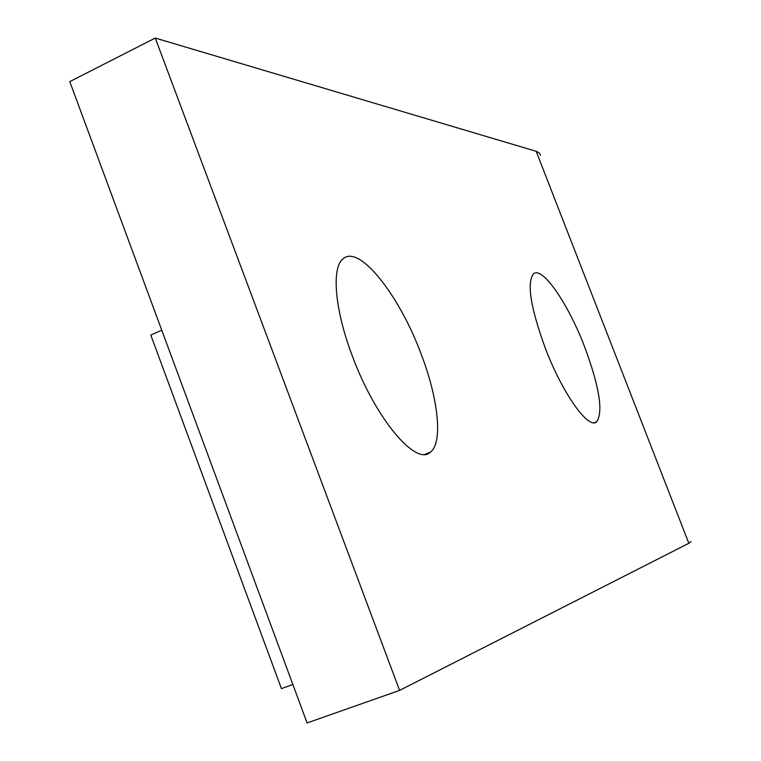 <?xml version="1.0" encoding="UTF-8"?>
<svg xmlns="http://www.w3.org/2000/svg" width="761" height="761" viewBox="0 0 761 761"><rect width="100%" height="100%" fill="white"/><g stroke="black" fill="none" stroke-linecap="round" stroke-linejoin="round"><path stroke-width="1.14" d="M420.947 353.542C438.307 398.507 443.149 442.493 430.488 452.12C416.134 466.731 375.401 418.521 352.486 356.376C334.393 309.156 331.14 266.217 343.725 258.312C360.048 245.251 399.477 295.668 420.947 353.542M584.591 346.75C599.316 386.493 603.378 411.463 596.795 421.651C588.852 430.346 562.607 393.751 545.371 348.376C530.56 307.634 526.602 282.788 533.509 273.836C542.327 265.941 568.144 303.591 584.591 346.75M540.519 155.368L539.321 152.942L536.153 151.296L155.254 38.05L399.592 690.398L688.838 543.297L691.017 541.613M161.751 330.169L150.792 335.068L281.427 688.619L292.861 684.491M155.254 38.05L69.774 81.617L307.092 722.95L399.592 690.398M536.153 151.296L688.838 543.297M424.904 454.346L430.488 452.12M594.132 422.697L596.795 421.651"/></g></svg>
